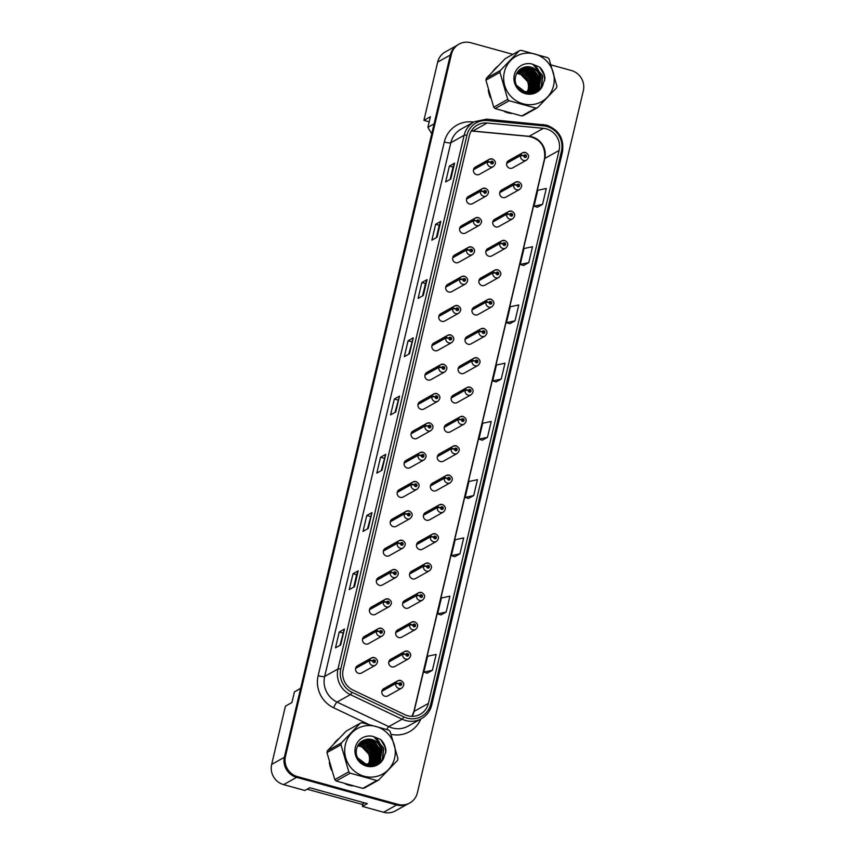 <?xml version="1.0" encoding="UTF-8"?>
<svg xmlns="http://www.w3.org/2000/svg" width="855" height="855" viewBox="0 0 855 855"><rect width="100%" height="100%" fill="white"/><g stroke="black" fill="none" stroke-linecap="round" stroke-linejoin="round"><path stroke-width="1.28" d="M471.436 196.062A4.157 3.997 60.8 0 0 466.499 200.508A4.157 3.997 60.8 0 0 472.526 203.661L486.431 195.881A4.157 3.997 -119.2 0 1 480.435 191.349L483.727 191.595A1.389 1.336 60.8 0 0 484.742 193.219A1.389 1.336 60.8 0 0 486.356 192.257A1.389 1.336 60.8 0 0 485.362 190.569A1.389 1.336 60.8 0 0 483.759 191.477L485.18 191.37L485.319 192.375L483.727 191.595M467.685 196.992A4.157 3.997 -119.2 0 1 469.748 197.013M464.5 225.399A4.157 3.997 60.8 0 0 459.573 229.835A4.157 3.997 60.8 0 0 465.59 232.998L479.495 225.218A4.157 3.997 -119.2 0 1 473.499 220.675L476.791 220.921A1.389 1.336 60.8 0 0 477.806 222.546A1.389 1.336 60.8 0 0 479.42 221.584A1.389 1.336 60.8 0 0 478.426 219.906A1.389 1.336 60.8 0 0 476.823 220.804L478.244 220.697L478.383 221.712L476.791 220.921M460.749 226.329A4.157 3.997 -119.2 0 1 462.812 226.34M457.564 254.726A4.157 3.997 60.8 0 0 452.637 259.172A4.157 3.997 60.8 0 0 458.654 262.325L472.559 254.544A4.157 3.997 -119.2 0 1 466.574 250.013L469.865 250.259A1.389 1.336 60.8 0 0 470.87 251.883A1.389 1.336 60.8 0 0 472.494 250.921A1.389 1.336 60.8 0 0 471.5 249.233A1.389 1.336 60.8 0 0 469.887 250.141L471.308 250.034L471.458 251.039L469.865 250.259M453.813 255.656A4.157 3.997 -119.2 0 1 455.875 255.677M450.638 284.063A4.157 3.997 60.8 0 0 445.701 288.498A4.157 3.997 60.8 0 0 451.718 291.662L465.622 283.881A4.157 3.997 -119.2 0 1 459.637 279.35L462.929 279.585A1.389 1.336 60.8 0 0 463.934 281.22A1.389 1.336 60.8 0 0 465.558 280.258A1.389 1.336 60.8 0 0 464.564 278.57A1.389 1.336 60.8 0 0 462.95 279.478L464.372 279.361L464.522 280.376L463.72 279.767L464.115 280.419M446.887 284.993A4.157 3.997 -119.2 0 1 448.95 285.004M443.702 313.4A4.157 3.997 60.8 0 0 438.765 317.836A4.157 3.997 60.8 0 0 444.792 320.988L458.697 313.208A4.157 3.997 -119.2 0 1 452.701 308.676L455.993 308.922A1.389 1.336 60.8 0 0 456.998 310.547A1.389 1.336 60.8 0 0 458.622 309.585A1.389 1.336 60.8 0 0 457.628 307.896A1.389 1.336 60.8 0 0 456.025 308.805L457.436 308.698L457.585 309.713L456.784 309.104L457.179 309.756M439.951 314.319A4.157 3.997 -119.2 0 1 442.014 314.341M436.766 342.727A4.157 3.997 60.8 0 0 431.839 347.162A4.157 3.997 60.8 0 0 437.856 350.326L451.761 342.545A4.157 3.997 -119.2 0 1 445.765 338.014L449.057 338.249A1.389 1.336 60.8 0 0 450.072 339.884A1.389 1.336 60.8 0 0 451.686 338.922A1.389 1.336 60.8 0 0 450.692 337.233A1.389 1.336 60.8 0 0 449.089 338.142L450.51 338.024L450.649 339.04L449.057 338.249M433.015 343.657A4.157 3.997 -119.2 0 1 435.077 343.678M429.83 372.064A4.157 3.997 60.8 0 0 424.903 376.499A4.157 3.997 60.8 0 0 430.92 379.652L444.824 371.882A4.157 3.997 -119.2 0 1 438.829 367.34L442.121 367.586A1.389 1.336 60.8 0 0 443.136 369.21A1.389 1.336 60.8 0 0 444.76 368.249A1.389 1.336 60.8 0 0 443.756 366.571A1.389 1.336 60.8 0 0 442.153 367.468L443.574 367.361L443.713 368.377L442.121 367.586M426.079 372.994A4.157 3.997 -119.2 0 1 428.141 373.004M422.894 401.39A4.157 3.997 60.8 0 0 417.967 405.836A4.157 3.997 60.8 0 0 423.984 408.989L437.888 401.209A4.157 3.997 -119.2 0 1 431.903 396.677L435.195 396.923A1.389 1.336 60.8 0 0 436.2 398.548A1.389 1.336 60.8 0 0 437.824 397.586A1.389 1.336 60.8 0 0 436.83 395.897A1.389 1.336 60.8 0 0 435.216 396.805L436.638 396.688L436.787 397.703L435.195 396.923M419.153 402.32A4.157 3.997 -119.2 0 1 421.205 402.342M415.968 430.728A4.157 3.997 60.8 0 0 411.031 435.163A4.157 3.997 60.8 0 0 417.058 438.326L430.952 430.546A4.157 3.997 -119.2 0 1 424.967 426.004L428.259 426.25A1.389 1.336 60.8 0 0 429.263 427.874A1.389 1.336 60.8 0 0 430.888 426.912A1.389 1.336 60.8 0 0 429.894 425.234A1.389 1.336 60.8 0 0 428.28 426.132L429.702 426.025L429.851 427.04L428.259 426.25M412.217 431.657A4.157 3.997 -119.2 0 1 414.28 431.668M409.032 460.054A4.157 3.997 60.8 0 0 404.094 464.5A4.157 3.997 60.8 0 0 410.122 467.653L424.027 459.872A4.157 3.997 -119.2 0 1 418.031 455.341L421.323 455.587A1.389 1.336 60.8 0 0 422.327 457.211A1.389 1.336 60.8 0 0 423.952 456.249A1.389 1.336 60.8 0 0 422.958 454.561A1.389 1.336 60.8 0 0 421.355 455.469L422.765 455.362L422.915 456.367L421.323 455.587M405.281 460.984A4.157 3.997 -119.2 0 1 407.343 461.005M402.096 489.391A4.157 3.997 60.8 0 0 397.169 493.827A4.157 3.997 60.8 0 0 403.186 496.99L417.09 489.21A4.157 3.997 -119.2 0 1 411.095 484.678L414.386 484.913A1.389 1.336 60.8 0 0 415.402 486.548A1.389 1.336 60.8 0 0 417.016 485.587A1.389 1.336 60.8 0 0 416.022 483.898A1.389 1.336 60.8 0 0 414.419 484.796L415.84 484.689L415.979 485.704L415.177 485.095L415.583 485.747M398.345 490.321A4.157 3.997 -119.2 0 1 400.407 490.332M395.16 518.729A4.157 3.997 60.8 0 0 390.233 523.164A4.157 3.997 60.8 0 0 396.25 526.317L410.154 518.536A4.157 3.997 -119.2 0 1 404.169 514.005L407.461 514.25A1.389 1.336 60.8 0 0 408.466 515.875A1.389 1.336 60.8 0 0 410.09 514.913A1.389 1.336 60.8 0 0 409.085 513.224A1.389 1.336 60.8 0 0 407.482 514.133L408.904 514.026L409.043 515.031L407.461 514.25M391.408 519.648A4.157 3.997 -119.2 0 1 393.471 519.669M388.234 548.055A4.157 3.997 60.8 0 0 383.297 552.49A4.157 3.997 60.8 0 0 389.314 555.654L403.218 547.873A4.157 3.997 -119.2 0 1 397.233 543.342L400.525 543.577A1.389 1.336 60.8 0 0 401.529 545.212A1.389 1.336 60.8 0 0 403.154 544.25A1.389 1.336 60.8 0 0 402.16 542.562A1.389 1.336 60.8 0 0 400.546 543.47L401.968 543.353L402.117 544.368L400.525 543.577M384.483 548.985A4.157 3.997 -119.2 0 1 386.535 549.006M381.298 577.392A4.157 3.997 60.8 0 0 376.36 581.827A4.157 3.997 60.8 0 0 382.388 584.98L396.282 577.2A4.157 3.997 -119.2 0 1 390.297 572.668L393.589 572.914A1.389 1.336 60.8 0 0 394.593 574.539A1.389 1.336 60.8 0 0 396.218 573.577A1.389 1.336 60.8 0 0 395.224 571.899A1.389 1.336 60.8 0 0 393.621 572.797L395.031 572.69L395.181 573.705L393.589 572.914M377.547 578.311A4.157 3.997 -119.2 0 1 379.609 578.333M374.362 606.719A4.157 3.997 60.8 0 0 369.424 611.165A4.157 3.997 60.8 0 0 375.452 614.317L389.356 606.537A4.157 3.997 -119.2 0 1 383.361 602.005L386.652 602.251A1.389 1.336 60.8 0 0 387.657 603.876A1.389 1.336 60.8 0 0 389.282 602.914A1.389 1.336 60.8 0 0 388.288 601.225A1.389 1.336 60.8 0 0 386.684 602.134L388.095 602.016L388.245 603.032L386.652 602.251M370.61 607.649A4.157 3.997 -119.2 0 1 372.673 607.67M367.426 636.056A4.157 3.997 60.8 0 0 362.499 640.491A4.157 3.997 60.8 0 0 368.516 643.644L382.42 635.874A4.157 3.997 -119.2 0 1 376.424 631.332L379.716 631.578A1.389 1.336 60.8 0 0 380.732 633.202A1.389 1.336 60.8 0 0 382.345 632.24A1.389 1.336 60.8 0 0 381.351 630.562A1.389 1.336 60.8 0 0 379.748 631.46L381.17 631.353L381.309 632.369L380.518 631.76L380.913 632.411M363.674 636.986A4.157 3.997 -119.2 0 1 365.737 636.996M360.489 665.382A4.157 3.997 60.8 0 0 355.562 669.828A4.157 3.997 60.8 0 0 361.579 672.981L375.484 665.201A4.157 3.997 -119.2 0 1 369.499 660.669L372.791 660.915A1.389 1.336 60.8 0 0 373.795 662.539A1.389 1.336 60.8 0 0 375.42 661.578A1.389 1.336 60.8 0 0 374.415 659.889A1.389 1.336 60.8 0 0 372.812 660.797L374.234 660.691L374.372 661.695L373.582 661.097L373.977 661.738M356.738 666.312A4.157 3.997 -119.2 0 1 358.801 666.334M478.373 166.736A4.157 3.997 60.8 0 0 473.435 171.171A4.157 3.997 60.8 0 0 479.463 174.324L493.367 166.554A4.157 3.997 -119.2 0 1 487.371 162.012L490.663 162.258A1.389 1.336 60.8 0 0 491.668 163.882A1.389 1.336 60.8 0 0 493.292 162.92A1.389 1.336 60.8 0 0 492.298 161.242A1.389 1.336 60.8 0 0 490.695 162.14L492.106 162.033L492.256 163.049L490.663 162.258M474.621 167.666A4.157 3.997 -119.2 0 1 476.684 167.676M504.632 189.618A4.157 3.997 60.8 0 0 499.705 194.053A4.157 3.997 60.8 0 0 505.722 197.206L519.626 189.436A4.157 3.997 -119.2 0 1 513.641 184.894L516.933 185.14A1.389 1.336 60.8 0 0 517.938 186.764A1.389 1.336 60.8 0 0 519.562 185.802A1.389 1.336 60.8 0 0 518.558 184.124A1.389 1.336 60.8 0 0 516.954 185.022L518.376 184.915L518.515 185.93L516.933 185.14M500.88 190.547A4.157 3.997 -119.2 0 1 502.943 190.558M497.696 218.944A4.157 3.997 60.8 0 0 492.769 223.39A4.157 3.997 60.8 0 0 498.786 226.543L512.69 218.762A4.157 3.997 -119.2 0 1 506.705 214.231L509.997 214.477A1.389 1.336 60.8 0 0 511.001 216.101A1.389 1.336 60.8 0 0 512.626 215.139A1.389 1.336 60.8 0 0 511.632 213.451A1.389 1.336 60.8 0 0 510.018 214.359L511.44 214.252L511.589 215.257L509.997 214.477M493.955 219.874A4.157 3.997 -119.2 0 1 496.007 219.895M490.77 248.281A4.157 3.997 60.8 0 0 485.832 252.717A4.157 3.997 60.8 0 0 491.86 255.88L505.754 248.1A4.157 3.997 -119.2 0 1 499.769 243.557L503.061 243.803A1.389 1.336 60.8 0 0 504.065 245.438A1.389 1.336 60.8 0 0 505.69 244.466A1.389 1.336 60.8 0 0 504.696 242.788A1.389 1.336 60.8 0 0 503.082 243.686L504.503 243.579L504.653 244.594L503.061 243.803M487.019 249.211A4.157 3.997 -119.2 0 1 489.081 249.222M483.834 277.619A4.157 3.997 60.8 0 0 478.896 282.054A4.157 3.997 60.8 0 0 484.924 285.207L498.828 277.426A4.157 3.997 -119.2 0 1 492.833 272.895L496.124 273.14A1.389 1.336 60.8 0 0 497.129 274.765A1.389 1.336 60.8 0 0 498.754 273.803A1.389 1.336 60.8 0 0 497.76 272.114A1.389 1.336 60.8 0 0 496.157 273.023L497.567 272.916L497.717 273.921L496.124 273.14M480.083 278.538A4.157 3.997 -119.2 0 1 482.145 278.559M476.898 306.945A4.157 3.997 60.8 0 0 471.971 311.38A4.157 3.997 60.8 0 0 477.988 314.544L491.892 306.763A4.157 3.997 -119.2 0 1 485.897 302.232L489.188 302.467A1.389 1.336 60.8 0 0 490.204 304.102A1.389 1.336 60.8 0 0 491.817 303.14A1.389 1.336 60.8 0 0 490.823 301.452A1.389 1.336 60.8 0 0 489.22 302.36L490.642 302.243L490.781 303.258L489.188 302.467M473.146 307.875A4.157 3.997 -119.2 0 1 475.209 307.896M469.961 336.282A4.157 3.997 60.8 0 0 465.035 340.718A4.157 3.997 60.8 0 0 471.052 343.87L484.956 336.09A4.157 3.997 -119.2 0 1 478.971 331.558L482.263 331.804A1.389 1.336 60.8 0 0 483.267 333.429A1.389 1.336 60.8 0 0 484.892 332.467A1.389 1.336 60.8 0 0 483.887 330.778A1.389 1.336 60.8 0 0 482.284 331.687L483.706 331.58L483.845 332.595L482.263 331.804M466.21 337.201A4.157 3.997 -119.2 0 1 468.273 337.223M463.036 365.609A4.157 3.997 60.8 0 0 458.098 370.055A4.157 3.997 60.8 0 0 464.115 373.208L478.02 365.427A4.157 3.997 -119.2 0 1 472.035 360.896L475.327 361.141A1.389 1.336 60.8 0 0 476.331 362.766A1.389 1.336 60.8 0 0 477.956 361.804A1.389 1.336 60.8 0 0 476.962 360.115A1.389 1.336 60.8 0 0 475.348 361.024L476.769 360.906L476.919 361.922L475.327 361.141M459.285 366.538A4.157 3.997 -119.2 0 1 461.337 366.56M456.1 394.946A4.157 3.997 60.8 0 0 451.162 399.381A4.157 3.997 60.8 0 0 457.19 402.534L471.094 394.764A4.157 3.997 -119.2 0 1 465.099 390.222L468.39 390.468A1.389 1.336 60.8 0 0 469.395 392.092A1.389 1.336 60.8 0 0 471.02 391.13A1.389 1.336 60.8 0 0 470.026 389.452A1.389 1.336 60.8 0 0 468.422 390.35L469.833 390.243L469.983 391.259L469.181 390.649L469.577 391.301M452.348 395.876A4.157 3.997 -119.2 0 1 454.411 395.886M449.164 424.272A4.157 3.997 60.8 0 0 444.226 428.718A4.157 3.997 60.8 0 0 450.254 431.871L464.158 424.091A4.157 3.997 -119.2 0 1 458.162 419.559L461.454 419.805A1.389 1.336 60.8 0 0 462.47 421.43A1.389 1.336 60.8 0 0 464.083 420.468A1.389 1.336 60.8 0 0 463.089 418.779A1.389 1.336 60.8 0 0 461.486 419.687L462.908 419.57L463.047 420.585L462.245 419.987L462.651 420.628M445.412 425.202A4.157 3.997 -119.2 0 1 447.475 425.224M442.227 453.61A4.157 3.997 60.8 0 0 437.3 458.045A4.157 3.997 60.8 0 0 443.318 461.208L457.222 453.428A4.157 3.997 -119.2 0 1 451.226 448.886L454.518 449.132A1.389 1.336 60.8 0 0 455.533 450.756A1.389 1.336 60.8 0 0 457.147 449.794A1.389 1.336 60.8 0 0 456.153 448.116A1.389 1.336 60.8 0 0 454.55 449.014L455.972 448.907L456.11 449.922L454.518 449.132M438.476 454.539A4.157 3.997 -119.2 0 1 440.539 454.55M435.291 482.936A4.157 3.997 60.8 0 0 430.364 487.382A4.157 3.997 60.8 0 0 436.381 490.535L450.286 482.754A4.157 3.997 -119.2 0 1 444.301 478.223L447.593 478.469A1.389 1.336 60.8 0 0 448.597 480.093A1.389 1.336 60.8 0 0 450.222 479.131A1.389 1.336 60.8 0 0 449.228 477.443A1.389 1.336 60.8 0 0 447.614 478.351L449.035 478.244L449.185 479.249L447.593 478.469M431.54 483.866A4.157 3.997 -119.2 0 1 433.603 483.887M428.366 512.273A4.157 3.997 60.8 0 0 423.428 516.709A4.157 3.997 60.8 0 0 429.445 519.872L443.35 512.092A4.157 3.997 -119.2 0 1 437.365 507.56L440.656 507.795A1.389 1.336 60.8 0 0 441.661 509.43A1.389 1.336 60.8 0 0 443.285 508.469A1.389 1.336 60.8 0 0 442.291 506.78A1.389 1.336 60.8 0 0 440.678 507.688L442.099 507.571L442.249 508.586L440.656 507.795M424.614 513.203A4.157 3.997 -119.2 0 1 426.677 513.214M421.43 541.61A4.157 3.997 60.8 0 0 416.492 546.046A4.157 3.997 60.8 0 0 422.52 549.199L436.424 541.418A4.157 3.997 -119.2 0 1 430.428 536.887L433.72 537.132A1.389 1.336 60.8 0 0 434.725 538.757A1.389 1.336 60.8 0 0 436.349 537.795A1.389 1.336 60.8 0 0 435.355 536.106A1.389 1.336 60.8 0 0 433.752 537.015L435.163 536.908L435.313 537.913L433.72 537.132M417.678 542.53A4.157 3.997 -119.2 0 1 419.741 542.551M414.493 570.937A4.157 3.997 60.8 0 0 409.566 575.372A4.157 3.997 60.8 0 0 415.583 578.536L429.488 570.755A4.157 3.997 -119.2 0 1 423.492 566.224L426.784 566.459A1.389 1.336 60.8 0 0 427.799 568.094A1.389 1.336 60.8 0 0 429.413 567.132A1.389 1.336 60.8 0 0 428.419 565.444A1.389 1.336 60.8 0 0 426.816 566.352L428.237 566.234L428.376 567.25L427.575 566.641L427.981 567.293M410.742 571.867A4.157 3.997 -119.2 0 1 412.805 571.888M407.557 600.274A4.157 3.997 60.8 0 0 402.63 604.709A4.157 3.997 60.8 0 0 408.647 607.862L422.552 600.082A4.157 3.997 -119.2 0 1 416.556 595.55L419.848 595.796A1.389 1.336 60.8 0 0 420.863 597.421A1.389 1.336 60.8 0 0 422.488 596.459A1.389 1.336 60.8 0 0 421.483 594.781A1.389 1.336 60.8 0 0 419.88 595.679L421.301 595.572L421.44 596.587L419.848 595.796M403.806 601.193A4.157 3.997 -119.2 0 1 405.869 601.215M400.621 629.601A4.157 3.997 60.8 0 0 395.694 634.047A4.157 3.997 60.8 0 0 401.711 637.199L415.616 629.419A4.157 3.997 -119.2 0 1 409.63 624.887L412.922 625.133A1.389 1.336 60.8 0 0 413.927 626.758A1.389 1.336 60.8 0 0 415.551 625.796A1.389 1.336 60.8 0 0 414.557 624.107A1.389 1.336 60.8 0 0 412.944 625.016L414.365 624.898L414.515 625.913L412.922 625.133M396.88 630.53A4.157 3.997 -119.2 0 1 398.932 630.552M393.695 658.938A4.157 3.997 60.8 0 0 388.758 663.373A4.157 3.997 60.8 0 0 394.786 666.526L408.679 658.756A4.157 3.997 -119.2 0 1 402.694 654.214L405.986 654.46A1.389 1.336 60.8 0 0 406.991 656.084A1.389 1.336 60.8 0 0 408.615 655.122A1.389 1.336 60.8 0 0 407.621 653.444A1.389 1.336 60.8 0 0 406.007 654.342L407.429 654.235L407.579 655.251L405.986 654.46M389.944 659.868A4.157 3.997 -119.2 0 1 392.007 659.878M386.759 688.264A4.157 3.997 60.8 0 0 381.822 692.71A4.157 3.997 60.8 0 0 387.849 695.863L401.754 688.083A4.157 3.997 -119.2 0 1 395.758 683.551L399.05 683.797A1.389 1.336 60.8 0 0 400.055 685.421A1.389 1.336 60.8 0 0 401.679 684.46A1.389 1.336 60.8 0 0 400.685 682.771A1.389 1.336 60.8 0 0 399.082 683.679L400.493 683.573L400.642 684.577L399.05 683.797M383.008 689.194A4.157 3.997 -119.2 0 1 385.071 689.216M511.568 160.28A4.157 3.997 60.8 0 0 506.641 164.726A4.157 3.997 60.8 0 0 512.658 167.879L526.562 160.099A4.157 3.997 -119.2 0 1 520.567 155.567L523.859 155.813A1.389 1.336 60.8 0 0 524.874 157.438A1.389 1.336 60.8 0 0 526.488 156.476A1.389 1.336 60.8 0 0 525.494 154.787A1.389 1.336 60.8 0 0 523.891 155.696L525.312 155.578L525.451 156.593L523.859 155.813M507.817 161.21A4.157 3.997 -119.2 0 1 509.879 161.232M456.42 45.721L445.273 51.952A16.608 15.999 60.8 0 0 437.675 62.116L423.909 120.352L429.199 121.816M363.033 803.668L362.392 806.393L383.596 812.25A16.608 15.999 60.8 0 0 395.459 810.861L407.076 804.363M300.607 688.478L294.43 691.93L291.929 702.521L285.431 706.155L271.666 764.402A16.608 15.999 60.8 0 0 283.614 784.623L304.818 790.48L309.756 787.722L367.329 803.625L362.392 806.393M290.924 774.512A16.608 15.999 60.8 0 0 296.61 777.355L396.581 804.983A16.608 15.999 60.8 0 0 402.833 805.442M294.43 691.93L300.671 688.232M431.732 133.786L427.906 127.31L434.084 123.857M427.906 127.31L430.407 116.718L423.909 120.352M497.631 66.337A26.58 25.597 60.8 0 0 492.929 71.254A26.58 25.597 60.8 0 1 497.631 66.337M488.28 90.074A26.58 25.597 60.8 0 0 490.524 97.855A26.58 25.597 60.8 0 1 488.28 90.074M504.3 111.492A26.58 25.597 60.8 0 0 507.87 112.764A26.58 25.597 60.8 0 0 511.536 113.491A26.58 25.597 60.8 0 1 507.87 112.764A26.58 25.597 60.8 0 1 504.3 111.492M338.676 738.763A26.58 25.597 60.8 0 0 333.974 743.668A26.58 25.597 60.8 0 1 338.676 738.763M329.325 762.5A26.58 25.597 60.8 0 0 331.569 770.27A26.58 25.597 60.8 0 1 329.325 762.5M345.345 783.917A26.58 25.597 60.8 0 0 348.915 785.189A26.58 25.597 60.8 0 0 352.581 785.916A26.58 25.597 60.8 0 1 348.915 785.189A26.58 25.597 60.8 0 1 345.345 783.917M546.366 128.87A17.72 17.068 -119.2 0 1 559.106 150.437L428.387 703.419A17.72 17.068 -119.2 0 1 420.297 714.246A17.72 17.068 -119.2 0 1 404.789 714.662L353.051 690.103A17.72 17.068 -119.2 0 1 343.154 669.593L469.31 135.892A17.72 17.068 -119.2 0 1 477.411 125.054A17.72 17.068 -119.2 0 1 487.094 123.024L543.395 128.325A17.72 17.068 -119.2 0 1 546.366 128.87M546.933 126.487A20.21 19.462 60.8 0 0 543.545 125.856L487.243 120.566A20.21 19.462 60.8 0 0 466.958 135.24L340.792 668.941A20.21 19.462 60.8 0 0 352.078 692.336L403.827 716.896A20.21 19.462 60.8 0 0 430.749 704.06L561.468 151.089A20.21 19.462 60.8 0 0 546.933 126.487M512.882 54.357L470.881 42.75A16.608 15.999 60.8 0 0 459.017 44.139L457.981 44.717A16.608 15.999 60.8 0 0 450.382 54.88L284.426 756.953A16.608 15.999 60.8 0 0 296.375 777.174L396.87 804.95A16.608 15.999 60.8 0 0 408.733 803.561L409.78 802.973A16.608 15.999 60.8 0 0 417.368 792.82L583.334 90.748A16.608 15.999 60.8 0 0 571.386 70.527L551.165 64.937M440.977 614.927L446.16 612.052L449.922 596.17L441.383 597.987L437.632 613.869L441.02 614.937M454.742 556.68L459.937 553.816L463.688 537.934L455.149 539.74L451.397 555.632L454.785 556.691M468.508 498.444L473.702 495.569L477.453 479.687L468.925 481.504L465.163 497.386L468.551 498.454M523.581 265.478L528.775 262.613L532.526 246.721L523.987 248.538L520.235 264.419L523.623 265.488M509.815 323.714L514.999 320.849L518.761 304.968L510.221 306.774L506.47 322.666L509.858 323.724M496.05 381.961L501.233 379.096L504.995 363.204L496.456 365.021L492.704 380.903L496.092 381.971M482.284 440.197L487.468 437.333L491.219 421.451L482.69 423.257L478.928 439.149L482.327 440.207M539.665 89.679A26.58 25.597 60.8 0 0 539.462 84.57A26.58 25.597 60.8 0 1 539.665 89.679M539.377 83.972A26.58 25.597 60.8 0 0 538.832 81.353A26.58 25.597 60.8 0 1 539.377 83.972M538.447 80.007A26.58 25.597 60.8 0 0 532.302 69.49A26.58 25.597 60.8 0 1 538.447 80.007M531.372 68.55A26.58 25.597 60.8 0 0 529.544 66.925A26.58 25.597 60.8 0 1 531.372 68.55M380.71 762.104A26.58 25.597 60.8 0 0 380.507 756.996A26.58 25.597 60.8 0 1 380.71 762.104M380.422 756.397A26.58 25.597 60.8 0 0 379.877 753.779A26.58 25.597 60.8 0 1 380.422 756.397M379.492 752.432A26.58 25.597 60.8 0 0 373.346 741.916A26.58 25.597 60.8 0 1 379.492 752.432M372.417 740.964A26.58 25.597 60.8 0 0 370.589 739.351A26.58 25.597 60.8 0 1 372.417 740.964M459.017 44.139A16.608 15.999 60.8 0 0 451.429 54.293L285.463 756.365A16.608 15.999 60.8 0 0 297.412 776.597L397.917 804.363A16.608 15.999 60.8 0 0 409.78 802.973M368.227 528.476L363.022 531.383L366.784 515.501L371.978 512.594L368.227 528.476M354.462 586.712L349.257 589.619L353.019 573.737L358.213 570.83L354.462 586.712M340.685 644.959L335.491 647.866L339.243 631.984L344.447 629.077L340.685 644.959M409.524 353.746L404.33 356.653L408.081 340.771L413.286 337.864L409.524 353.746M423.3 295.509L418.095 298.416L421.857 282.535L427.051 279.628L423.3 295.509M437.065 237.263L431.871 240.17L435.623 224.288L440.817 221.381L437.065 237.263M450.831 179.026L445.637 181.933L449.388 166.052L454.582 163.145L450.831 179.026M381.993 470.229L376.799 473.136L380.55 457.254L385.744 454.347L381.993 470.229M395.758 411.992L390.564 414.899L394.315 399.018L399.52 396.111L395.758 411.992M432.395 670.299L436.157 654.417L427.618 656.223L423.866 672.115L427.254 673.174L432.395 670.299L423.866 672.115M542.54 204.366L546.292 188.485L537.763 190.291L534.001 206.183L537.389 207.241L542.54 204.366L534.001 206.183M394.315 399.018L397.949 400.022M395.021 412.409L399.403 396.228A4.425 0.823 13.3 0 1 399.52 396.111M380.55 457.254L384.184 458.259M381.255 470.645L385.626 454.465A4.425 0.823 13.3 0 1 385.744 454.347M449.388 166.052L453.022 167.056L454.465 163.262A4.425 0.823 13.3 0 1 454.582 163.145M435.623 224.288L439.256 225.293L440.699 221.498A4.425 0.823 13.3 0 1 440.817 221.381M421.857 282.535L425.48 283.539L426.934 279.745A4.425 0.823 13.3 0 1 427.051 279.628M408.081 340.771L411.715 341.776M408.786 354.162L413.168 337.982A4.425 0.823 13.3 0 1 413.286 337.864M339.243 631.984L342.876 632.989M339.948 645.375L344.33 629.195A4.425 0.823 13.3 0 1 344.447 629.077M353.019 573.737L356.642 574.742L358.095 570.948A4.425 0.823 13.3 0 1 358.213 570.83M366.784 515.501L370.407 516.505M367.479 528.892L371.861 512.711A4.425 0.823 13.3 0 1 371.978 512.594M487.468 437.333L478.928 439.149M501.233 379.096L492.704 380.903M514.999 320.849L506.47 322.666M528.775 262.613L520.235 264.419M473.702 495.569L465.163 497.386M459.937 553.816L451.397 555.632M446.16 612.052L437.632 613.869M422.552 295.926L425.491 283.518M436.328 237.679L439.256 225.271M450.093 179.443L453.022 167.035M353.714 587.129L356.653 574.72M524.607 155.984L525.056 156.636M506.662 163.348L520.567 155.567M523.891 155.696A2.768 0.534 -164.2 0 0 520.652 155.215A4.157 3.997 -119.2 0 1 525.472 152.5M506.748 162.995L520.652 155.215M491.401 162.429L491.849 163.091M473.467 169.792L487.371 162.012M490.695 162.14A2.768 0.534 -164.2 0 0 487.457 161.67A4.157 3.997 -119.2 0 1 492.277 158.955M473.552 169.45L487.457 161.67M527.161 92.073A12.654 12.194 60.8 0 0 516.623 73.53M504.343 72.109A26.024 25.062 60.8 0 0 523.068 103.797A26.024 25.062 60.8 0 0 553.548 85.714A26.024 25.062 60.8 0 0 534.835 54.025A26.024 25.062 60.8 0 0 504.343 72.109M537.613 107.612L556.455 87.947A29.893 28.792 60.8 0 0 556.691 87.018A29.893 28.792 60.8 0 0 556.894 86.077L549.092 59.048A29.893 28.792 60.8 0 0 547.702 57.67L521.058 50.306A29.893 28.792 60.8 0 0 519.231 50.798L505.209 58.642L486.367 78.307L500.389 70.463A29.893 28.792 60.8 0 0 500.154 71.392A29.893 28.792 60.8 0 0 499.951 72.333L485.929 80.178L493.73 107.206A29.893 28.792 60.8 0 0 495.12 108.585L521.764 115.949A29.893 28.792 60.8 0 0 523.591 115.457L537.613 107.612A29.893 28.792 60.8 0 1 535.786 108.104L509.142 100.74L495.12 108.585M493.73 107.206L507.752 99.362L499.951 72.333M507.752 99.362A29.893 28.792 60.8 0 0 509.142 100.74M486.367 78.307A29.893 28.792 60.8 0 0 486.132 79.237A29.893 28.792 60.8 0 0 485.929 80.178M527.407 92.084L528.561 89.134L528.529 82.561L519.872 73.487L516.901 73.006M528.486 92.094L530.218 88.204L530.175 81.631L521.518 72.568L517.457 72.109M528.219 92.094L529.801 88.439L529.769 81.866L521.112 72.793L517.318 72.322M529.534 92.009L531.863 87.285L531.831 80.712L523.175 71.638L518.045 71.296M529.277 92.041L531.447 87.509L531.415 80.936L522.758 71.873L517.895 71.489M530.528 91.848L533.509 86.355L533.477 79.782L524.82 70.719L518.654 70.591M530.282 91.902L533.103 86.59L533.071 80.017L524.414 70.944L518.504 70.762M531.479 91.624L535.166 85.436L535.134 78.863L526.477 69.789L519.359 69.96M531.244 91.688L534.749 85.671L534.717 79.098L526.06 70.025L519.177 70.11M532.398 91.314L536.812 84.517L536.78 77.944L528.123 68.87L520.129 69.394M532.173 91.4L536.406 84.741L536.363 78.168L527.706 69.105L519.936 69.522M533.274 90.951L535.294 89.273L538.468 83.587L538.426 77.014L529.769 67.951L520.93 68.892L518.761 70.484M533.06 91.047L534.877 89.508L538.052 83.822L538.019 77.249L529.363 68.176L520.727 69.009M520.93 68.892L519.487 69.779M516.837 85.586L524.874 91.699L534.119 90.523L536.94 88.354L540.114 82.668L540.061 76.031A12.654 12.194 60.8 0 0 524.735 67.16C520.214 68.293 517.232 71.136 515.8 75.689C510.809 91.4 535.882 100.89 542.508 85.97L544.934 78.639C544.646 74.107 542.872 70.26 539.601 67.096L532.131 64.04A15.465 14.898 60.8 0 0 514.325 74.866A15.465 14.898 60.8 0 0 523.923 93.195A15.465 14.898 60.8 0 0 542.508 85.97M533.915 90.641L536.534 88.578L539.697 82.892C542.423 73.925 533.157 64.446 524.735 67.16M527.877 92.939L528.347 92.308M527.621 92.96L528.08 92.319M528.176 93.462L528.711 92.96M528.871 92.778L529.373 92.212M528.625 92.821L529.117 92.244M529.095 93.163L529.651 92.703M528.871 93.248L529.416 92.778M528.753 93.526L529.779 92.928M529.972 92.8L530.56 92.383M530.741 92.244L531.297 91.784M528.956 93.409L529.566 93.035M529.758 92.896L530.335 92.468M530.517 92.319L531.073 91.848M530.41 92.597L531.425 92.009M531.628 91.88L531.265 93.526M530.613 92.479L531.212 92.105M531.404 91.977L531.981 91.549M525.74 93.003L533.082 91.079M526.637 93.238L532.473 91.442M532.259 91.56L532.868 91.186M520.193 89.935L524.468 91.923L534.119 90.523M532.131 64.04C536.887 66.455 539.537 70.452 540.061 76.031M521.764 115.949L535.786 108.104M500.389 70.463L519.231 50.798M532.216 91.367L532.462 90.609M532.59 90.181L533.06 87.787M533.178 86.291L532.59 81.311L524.767 71.061M523.527 70.409L521.432 69.618M521.048 69.501L520.396 69.341M532.494 93.345L533.819 90.566M533.862 90.438L534.108 89.69M534.236 89.251L534.706 86.868M534.824 85.372L534.236 80.391L526.413 70.131M525.173 69.49L523.089 68.689M522.704 68.582L522.042 68.411M533.744 93.056L535.465 89.647M535.519 89.519L535.764 88.76M535.893 88.332L536.363 85.938M536.47 84.453L535.893 79.462L528.069 69.212M526.83 68.571L524.735 67.769M524.35 67.663L523.57 67.46M535.07 92.607L537.41 87.841M537.538 87.402L538.009 85.019M538.126 83.523L537.538 78.542L529.715 68.293M528.476 67.641L526.391 66.85M536.534 91.934L539.655 84.1M539.772 82.604L539.195 77.613L531.372 67.363M538.351 90.79L540.841 76.694L539.762 73.765M541.087 88.129L542.487 75.774L534.343 65.333M544.688 80.53L544.143 74.845L539.601 67.096M531.415 93.505L532.312 91.528M532.451 91.164L532.729 90.288M532.868 89.796L533.338 86.996M533.381 85.158L532.793 81.193L525.793 71.446M524.297 70.58L521.881 69.576M521.432 69.437L520.674 69.244M532.644 93.323L533.969 90.609M534.097 90.245L534.375 89.369M534.514 88.867L534.984 86.077M535.038 84.239L534.45 80.274L527.439 70.527M525.953 69.65L523.527 68.646M523.089 68.518L522.32 68.315M533.905 93.003L535.69 89.476M535.754 89.315L536.032 88.45M536.171 87.947L536.63 85.147M536.684 83.32L536.096 79.344L529.085 69.597M527.599 68.731L525.184 67.727M524.735 67.588L523.88 67.374M535.241 92.543L537.677 87.52M537.816 87.028L538.287 84.228M538.329 82.39L537.752 78.425L530.741 68.678M529.256 67.812L526.83 66.808M536.737 91.827L539.933 83.309M539.986 81.471L539.398 77.506L532.387 67.748M538.618 90.587L541.044 76.576L539.505 72.75M541.568 87.488L542.701 75.657L532.996 64.478M368.206 764.498A12.654 12.194 60.8 0 0 357.668 745.955M345.388 744.534A26.024 25.062 60.8 0 0 364.112 776.222A26.024 25.062 60.8 0 0 394.593 758.139A26.024 25.062 60.8 0 0 375.879 726.451A26.024 25.062 60.8 0 0 345.388 744.534M378.658 780.038L397.5 760.373A29.893 28.792 60.8 0 0 397.735 759.443A29.893 28.792 60.8 0 0 397.938 758.503L390.137 731.474A29.893 28.792 60.8 0 0 388.758 730.095L362.103 722.732A29.893 28.792 60.8 0 0 360.276 723.223L346.254 731.068L327.412 750.733L341.444 742.888A29.893 28.792 60.8 0 0 341.198 743.818A29.893 28.792 60.8 0 0 340.995 744.758L326.973 752.603L334.775 779.632A29.893 28.792 60.8 0 0 336.165 781.01L362.809 788.374A29.893 28.792 60.8 0 0 364.636 787.883L378.658 780.038A29.893 28.792 60.8 0 1 376.831 780.53L350.187 773.166L336.165 781.01M334.775 779.632L348.797 771.787L340.995 744.758M348.797 771.787A29.893 28.792 60.8 0 0 350.187 773.166M327.412 750.733A29.893 28.792 60.8 0 0 327.176 751.663A29.893 28.792 60.8 0 0 326.973 752.603M368.452 764.509L369.606 761.548L369.574 754.986L360.917 745.913L357.946 745.432M369.542 764.52L371.262 760.629L371.22 754.057L362.563 744.994L358.502 744.534M369.264 764.52L370.846 760.865L370.814 754.292L362.157 745.218L358.363 744.748M370.578 764.434L372.908 759.71L372.876 753.137L364.219 744.064L359.089 743.722M370.322 764.466L372.502 759.935L372.459 753.362L363.803 744.299L358.94 743.914M371.572 764.274L374.565 758.78L374.522 752.208L365.865 743.145L359.699 743.016M371.327 764.327L374.148 759.016L374.116 752.443L365.459 743.369L359.549 743.187M372.524 764.049L376.211 757.861L376.179 751.289L367.522 742.215L360.404 742.386M372.288 764.114L375.794 758.086L375.762 751.524L367.105 742.45L360.222 742.535M373.443 763.739L377.857 756.932L377.825 750.369L369.168 741.296L361.173 741.809M373.218 763.825L377.45 757.167L377.408 750.594L368.751 741.531L360.66 742.087M374.319 763.376L376.339 761.698L379.513 756.012L379.47 749.44L370.814 740.377L361.975 741.317L359.805 742.91M374.105 763.472L375.922 761.933L379.096 756.248L379.064 749.675L370.407 740.601L361.772 741.435M361.975 741.317L360.532 742.204M357.882 758.011L365.919 764.114L375.163 762.949L377.985 760.779L381.159 755.093L381.106 748.456A12.654 12.194 60.8 0 0 365.78 739.586C361.259 740.719 358.277 743.561 356.845 748.104C351.854 763.825 376.927 773.305 383.564 758.396L385.979 751.064C385.691 746.533 383.916 742.685 380.646 739.511L373.175 736.454A15.465 14.898 60.8 0 0 355.37 747.291A15.465 14.898 60.8 0 0 364.978 765.62A15.465 14.898 60.8 0 0 383.564 758.396M374.96 763.055L377.579 761.003L380.753 755.318C383.468 746.351 374.212 736.871 365.78 739.586M368.922 765.364L369.392 764.733M368.665 765.385L369.125 764.744M369.221 765.888L369.755 765.375M369.916 765.204L370.418 764.637M369.681 765.246L370.162 764.669M370.14 765.588L370.696 765.129M369.916 765.674L370.461 765.193M369.798 765.952L371.38 764.894M371.017 765.225L371.604 764.808M371.797 764.669L372.342 764.21M370.001 765.834L370.61 765.449M371.562 764.744L372.117 764.274M371.455 765.022L373.026 763.975M372.673 764.295L373.25 763.889M371.658 764.904L372.256 764.53M366.784 765.428L374.127 763.504M367.682 765.663L373.517 763.868M373.304 763.985L373.913 763.611M361.238 762.35L365.513 764.349L375.163 762.949M373.175 736.454C377.942 738.88 380.582 742.877 381.106 748.456M362.809 788.374L376.831 780.53M341.444 742.888L360.276 723.223M372.31 765.952L373.208 763.921M373.261 763.793L373.507 763.034M373.635 762.596L374.105 760.213M374.223 758.716L373.635 753.736L365.812 743.487M364.572 742.835L362.488 742.044M362.093 741.926L361.441 741.766M373.539 765.77L374.864 762.991M374.907 762.863L375.163 762.115M375.281 761.677L375.751 759.293M375.869 757.797L375.292 752.806L367.468 742.557M366.218 741.916L364.134 741.114M363.749 741.007L363.097 740.836M374.789 765.482L376.51 762.072M376.563 761.944L376.809 761.185M376.937 760.758L377.408 758.364M377.515 756.867L376.937 751.887L369.114 741.638M367.874 740.996L365.78 740.195M365.395 740.077L364.615 739.885M376.115 765.033L378.455 760.266M378.583 759.828L379.054 757.445M379.171 755.948L378.583 750.968L370.76 740.719M369.52 740.067L367.436 739.265M377.579 764.359L380.699 756.515M380.817 755.029L380.24 750.038L372.417 739.789M379.396 763.216L381.886 749.119L380.806 746.191M382.132 760.555L383.542 748.189L375.388 737.758M385.733 752.956L385.188 747.27L380.646 739.511M372.459 765.93L373.411 763.825M373.496 763.59L373.774 762.713M373.913 762.222L374.383 759.422M374.426 757.583L373.838 753.618L366.838 743.871M365.341 743.006L362.926 742.001M362.488 741.862L361.718 741.659M373.688 765.738L375.089 762.82M375.142 762.671L375.42 761.794M375.559 761.292L376.029 758.503M376.082 756.664L375.495 752.699L368.484 742.952M366.998 742.076L364.572 741.071M364.134 740.943L363.364 740.74M374.95 765.428L376.745 761.901M376.799 761.741L377.076 760.875M377.215 760.373L377.675 757.573M377.728 755.745L377.141 751.769L370.13 742.022M368.644 741.157L366.229 740.152M365.78 740.013L364.925 739.799M376.286 764.969L378.722 759.945M378.861 759.454L379.331 756.654M379.374 754.815L378.797 750.85L371.786 741.103M370.301 740.227L367.874 739.233M377.782 764.252L380.977 755.724M381.031 753.896L380.443 749.921L373.432 740.173M379.663 763.013L382.089 749.001L380.55 745.175M382.613 759.913L383.745 748.082L374.041 736.903M517.724 185.279L518.119 185.973M499.737 192.674L513.641 184.894M516.954 185.022A2.768 0.534 -164.2 0 0 513.716 184.552A4.157 3.997 -119.2 0 1 518.536 181.837M499.812 192.332L513.716 184.552M510.734 214.648L511.183 215.3M492.801 222.011L506.705 214.231M510.018 214.359A2.768 0.534 -164.2 0 0 506.78 213.878A4.157 3.997 -119.2 0 1 511.6 211.174M492.886 221.659L506.78 213.878M503.798 243.974L504.247 244.637M485.864 251.338L499.769 243.557M503.082 243.686A2.768 0.534 -164.2 0 0 499.854 243.215A4.157 3.997 -119.2 0 1 504.674 240.501M485.95 250.996L499.854 243.215M496.873 273.311L497.311 273.974M478.928 280.675L492.833 272.895M496.157 273.023A2.768 0.534 -164.2 0 0 492.918 272.553A4.157 3.997 -119.2 0 1 497.738 269.838M479.014 280.322L492.918 272.553M530.517 93.58A18.051 17.389 60.8 0 0 530.88 92.34A18.051 17.389 60.8 0 0 530.902 92.244M531.019 91.742A18.051 17.389 60.8 0 0 531.137 91.143M531.201 90.737A18.051 17.389 60.8 0 0 531.404 88.717M531.425 87.627A18.051 17.389 60.8 0 0 529.555 79.825M371.562 766.005A18.051 17.389 60.8 0 0 371.925 764.765A18.051 17.389 60.8 0 0 371.946 764.669M372.064 764.167A18.051 17.389 60.8 0 0 372.182 763.568M372.246 763.162A18.051 17.389 60.8 0 0 372.449 761.142M372.47 760.052A18.051 17.389 60.8 0 0 370.6 752.25M364.497 802.845L361.879 804.309L307.127 789.186M484.475 191.766L484.924 192.418M466.531 199.13L480.435 191.349M483.759 191.477A2.768 0.534 -164.2 0 0 480.521 190.996A4.157 3.997 -119.2 0 1 485.341 188.292M466.616 198.777L480.521 190.996M477.592 221.06L477.988 221.755M459.605 228.456L473.499 220.675M476.823 220.804A2.768 0.534 -164.2 0 0 473.585 220.334A4.157 3.997 -119.2 0 1 478.405 217.619M459.68 228.114L473.585 220.334M470.603 250.43L471.052 251.092M452.669 257.793L466.574 250.013M469.887 250.141A2.768 0.534 -164.2 0 0 466.648 249.671A4.157 3.997 -119.2 0 1 471.468 246.956M452.744 257.441L466.648 249.671M489.99 302.606L490.385 303.301M471.992 310.002L485.897 302.232M489.22 302.36A2.768 0.534 -164.2 0 0 485.982 301.879A4.157 3.997 -119.2 0 1 490.802 299.165M472.078 309.66L485.982 301.879M483 331.975L483.449 332.638M465.067 339.339L478.971 331.558M482.284 331.687A2.768 0.534 -164.2 0 0 479.046 331.216A4.157 3.997 -119.2 0 1 483.866 328.502M465.141 338.997L479.046 331.216M476.064 361.302L476.513 361.964M458.13 368.676L472.035 360.896M475.348 361.024A2.768 0.534 -164.2 0 0 472.11 360.543A4.157 3.997 -119.2 0 1 476.93 357.828M458.216 368.323L472.11 360.543M463.666 279.756L462.929 279.585M445.733 287.12L459.637 279.35M462.95 279.478A2.768 0.534 -164.2 0 0 459.712 278.997A4.157 3.997 -119.2 0 1 464.532 276.283M445.818 286.778L459.712 278.997M456.73 309.093L455.993 308.922M438.797 316.457L452.701 308.676M456.025 308.805A2.768 0.534 -164.2 0 0 452.787 308.334A4.157 3.997 -119.2 0 1 457.607 305.62M438.882 316.115L452.787 308.334M449.805 338.42L450.254 339.082M431.861 345.794L445.765 338.014M449.089 338.142A2.768 0.534 -164.2 0 0 445.85 337.661A4.157 3.997 -119.2 0 1 450.671 334.946M431.946 345.441L445.85 337.661M469.128 390.639L468.39 390.468M451.194 398.002L465.099 390.222M468.422 390.35A2.768 0.534 -164.2 0 0 465.184 389.88A4.157 3.997 -119.2 0 1 470.004 387.165M451.28 397.661L465.184 389.88M444.258 427.34L458.162 419.559M461.486 419.687A2.768 0.534 -164.2 0 0 458.248 419.207A4.157 3.997 -119.2 0 1 463.068 416.492M444.344 426.987L458.248 419.207M462.245 419.987L461.454 419.805M455.266 449.303L455.715 449.965M437.333 456.666L451.226 448.886M454.55 449.014A2.768 0.534 -164.2 0 0 451.312 448.544A4.157 3.997 -119.2 0 1 456.132 445.829M437.407 456.324L451.312 448.544M448.33 478.64L448.779 479.302M430.396 486.003L444.301 478.223M447.614 478.351A2.768 0.534 -164.2 0 0 444.376 477.881A4.157 3.997 -119.2 0 1 449.196 475.166M430.471 485.651L444.376 477.881M441.394 507.966L441.843 508.629M423.46 515.33L437.365 507.56M440.678 507.688A2.768 0.534 -164.2 0 0 437.45 507.207A4.157 3.997 -119.2 0 1 442.259 504.493M423.546 514.988L437.45 507.207M442.869 367.757L443.318 368.42M424.935 375.121L438.829 367.34M442.153 367.468A2.768 0.534 -164.2 0 0 438.914 366.998A4.157 3.997 -119.2 0 1 443.734 364.283M425.01 374.779L438.914 366.998M435.932 397.094L436.381 397.746M417.999 404.458L431.903 396.677M435.216 396.805A2.768 0.534 -164.2 0 0 431.978 396.325A4.157 3.997 -119.2 0 1 436.798 393.61M418.074 404.105L431.978 396.325M428.996 426.421L429.445 427.083M411.063 433.784L424.967 426.004M428.28 426.132A2.768 0.534 -164.2 0 0 425.053 425.662A4.157 3.997 -119.2 0 1 429.873 422.947M411.148 433.442L425.053 425.662M422.071 455.758L422.509 456.42M404.126 463.121L418.031 455.341M421.355 455.469A2.768 0.534 -164.2 0 0 418.116 454.999A4.157 3.997 -119.2 0 1 422.936 452.284M404.212 462.769L418.116 454.999M397.19 492.448L411.095 484.678M414.419 484.796A2.768 0.534 -164.2 0 0 411.18 484.325A4.157 3.997 -119.2 0 1 416 481.611M397.276 492.106L411.18 484.325M415.177 485.095L414.386 484.913M434.458 537.303L434.906 537.966M416.524 544.667L430.428 536.887M433.752 537.015A2.768 0.534 -164.2 0 0 430.514 536.545A4.157 3.997 -119.2 0 1 435.334 533.83M416.609 544.325L430.514 536.545M409.588 574.004L423.492 566.224M426.816 566.352A2.768 0.534 -164.2 0 0 423.578 565.871A4.157 3.997 -119.2 0 1 428.398 563.156M409.673 573.652L423.578 565.871M427.575 566.641L426.784 566.459M420.596 595.967L421.045 596.63M402.662 603.331L416.556 595.55M419.88 595.679A2.768 0.534 -164.2 0 0 416.642 595.208A4.157 3.997 -119.2 0 1 421.462 592.494M402.737 602.989L416.642 595.208M413.66 625.304L414.109 625.956M395.726 632.668L409.63 624.887M412.944 625.016A2.768 0.534 -164.2 0 0 409.705 624.535A4.157 3.997 -119.2 0 1 414.525 621.82M395.801 632.315L409.705 624.535M406.724 654.631L407.172 655.293M388.79 661.994L402.694 654.214M406.007 654.342A2.768 0.534 -164.2 0 0 402.78 653.872A4.157 3.997 -119.2 0 1 407.6 651.157M388.875 661.652L402.78 653.872M399.798 683.968L400.236 684.62M381.854 691.332L395.758 683.551M399.082 683.679A2.768 0.534 -164.2 0 0 395.844 683.209A4.157 3.997 -119.2 0 1 400.664 680.495M381.939 690.979L395.844 683.209M408.198 514.421L408.647 515.084M390.265 521.785L404.169 514.005M407.482 514.133A2.768 0.534 -164.2 0 0 404.244 513.663A4.157 3.997 -119.2 0 1 409.064 510.948M390.34 521.443L404.244 513.663M401.262 543.748L401.711 544.411M383.329 551.112L397.233 543.342M400.546 543.47A2.768 0.534 -164.2 0 0 397.308 542.989A4.157 3.997 -119.2 0 1 402.128 540.274M383.414 550.77L397.308 542.989M394.326 573.085L394.775 573.748M376.392 580.449L390.297 572.668M393.621 572.797A2.768 0.534 -164.2 0 0 390.382 572.326A4.157 3.997 -119.2 0 1 395.202 569.612M376.478 580.107L390.382 572.326M387.401 602.412L387.839 603.074M369.456 609.786L383.361 602.005M386.684 602.134A2.768 0.534 -164.2 0 0 383.446 601.653A4.157 3.997 -119.2 0 1 388.266 598.938M369.542 609.433L383.446 601.653M380.464 631.749L379.716 631.578M362.531 639.113L376.424 631.332M379.748 631.46A2.768 0.534 -164.2 0 0 376.51 630.99A4.157 3.997 -119.2 0 1 381.33 628.275M362.606 638.77L376.51 630.99M355.595 668.45L369.499 660.669M372.812 660.797A2.768 0.534 -164.2 0 0 369.574 660.317A4.157 3.997 -119.2 0 1 374.394 657.613M355.669 668.097L369.574 660.317M373.582 661.097L372.791 660.915M383.596 812.25L396.581 804.983M283.614 784.623L296.61 777.355M271.666 764.402L284.341 757.306M437.675 62.116L450.35 55.019M559.106 150.437L544.817 158.432A17.72 17.068 60.8 0 0 532.067 136.864A17.72 17.068 60.8 0 0 529.106 136.319L472.804 131.029A17.72 17.068 60.8 0 0 471.329 130.954M420.82 719.023A27.681 26.665 -119.2 0 1 391.163 734.327M403.827 716.896A5.536 0.887 115.4 0 1 402.085 719.194L388.779 726.632A22.145 21.332 60.8 0 0 392.338 727.958A22.145 21.332 60.8 0 0 408.166 726.109L421.472 718.67A22.145 21.332 -119.2 0 1 402.085 719.194L350.347 694.623A22.145 21.332 -119.2 0 1 337.971 668.995L464.137 135.282A5.536 1.026 13.3 0 1 466.958 135.24M542.668 124.499A5.536 1.24 95.4 0 1 542.861 124.456A5.536 1.24 95.4 0 1 543.545 125.856M340.792 668.941A5.536 1.026 -166.7 0 0 337.971 668.995L324.665 676.433A22.145 21.332 60.8 0 0 337.041 702.073L388.779 726.632A5.536 0.887 -64.6 0 0 386.759 729.433M352.078 692.336A5.536 0.887 115.4 0 1 350.347 694.623L337.041 702.073A5.536 0.887 -64.6 0 0 333.6 707.758A27.681 26.665 -119.2 0 1 318.135 675.717L444.301 142.005A27.681 26.665 -119.2 0 1 472.088 121.912L473.691 122.062M486.367 119.208A5.536 1.24 95.4 0 1 486.559 119.155A5.536 1.24 95.4 0 1 487.243 120.566M444.301 142.005A5.536 1.026 13.3 0 0 450.831 142.732L464.137 135.282A22.145 21.332 -119.2 0 1 474.258 121.741L460.952 129.191A22.145 21.332 60.8 0 0 450.831 142.732L324.665 676.433A5.536 1.026 13.3 0 1 318.135 675.717M430.749 704.06A5.536 1.026 13.3 0 1 431.743 704.948L562.462 151.976A5.536 1.026 -166.7 0 0 561.468 151.089M368.045 724.11L333.6 707.758M397.917 804.363L396.87 804.95M451.429 54.293L450.382 54.88M285.463 756.365L284.426 756.953M297.412 776.597L296.375 777.174M472.088 121.912A5.536 1.24 -84.6 0 0 472.046 122.981M412.089 716.351A17.72 17.068 60.8 0 0 414.098 711.413L544.817 158.432A9.961 1.849 13.3 0 0 544.539 158.741C545.747 146.526 540.488 139.076 528.753 136.405A9.961 2.234 -84.6 0 0 529.106 136.319L543.395 128.325M428.387 703.419L414.098 711.413A9.961 1.849 13.3 0 0 413.82 711.723L544.539 158.741M487.094 123.024L472.804 131.029A9.961 2.234 -84.6 0 1 472.452 131.104L471.276 131.039M395.662 412.046L399.403 396.228M409.427 353.81L413.168 337.982M423.193 295.563L426.934 279.745M436.958 237.327L440.699 221.498M450.724 179.08L454.465 163.262M381.886 470.293L385.626 454.465M368.12 528.529L371.861 512.711M354.355 586.776L358.095 570.948M340.589 645.012L344.33 629.195M562.462 151.976C564.279 138.82 558.988 129.875 546.601 125.14L486.559 119.155L474.258 121.741M421.472 718.67C426.784 715.571 430.215 710.997 431.743 704.948M528.753 136.405L472.452 131.104M411.982 716.351L413.82 711.723M526.562 160.099C529.566 157.149 529.234 154.605 525.579 152.479L522.501 152.853L508.607 160.633M493.367 166.554C496.36 163.594 496.039 161.061 492.384 158.934L489.306 159.297L475.401 167.078M519.626 189.436C522.629 186.476 522.309 183.943 518.654 181.816L515.576 182.179L501.671 189.96M512.69 218.762C515.693 215.813 515.373 213.269 511.718 211.153L508.64 211.516L494.735 219.297M505.754 248.1C508.757 245.139 508.436 242.606 504.781 240.479L501.703 240.854L487.799 248.623M498.828 277.426C501.832 274.476 501.5 271.933 497.845 269.817L494.767 270.18L480.863 277.961M486.431 195.881C489.434 192.931 489.103 190.387 485.448 188.271L482.37 188.634L468.465 196.415M479.495 225.218C482.498 222.257 482.167 219.724 478.511 217.598L475.444 217.972L461.54 225.741M472.559 254.544C475.562 251.594 475.241 249.051 471.586 246.935L468.508 247.298L454.604 255.079M491.892 306.763C494.895 303.814 494.564 301.27 490.909 299.143L487.831 299.517L473.937 307.298M484.956 336.09C487.959 333.14 487.639 330.607 483.983 328.48L480.905 328.844L467.001 336.624M478.02 365.427C481.023 362.477 480.702 359.934 477.047 357.807L473.969 358.181L460.065 365.961M465.622 283.881C468.626 280.921 468.305 278.388 464.65 276.261L461.572 276.635L447.667 284.416M458.697 313.208C461.7 310.258 461.369 307.725 457.714 305.598L454.636 305.962L440.731 313.742M451.761 342.545C454.764 339.595 454.433 337.052 450.777 334.925L447.699 335.299L433.795 343.079M471.094 394.764C474.098 391.804 473.766 389.271 470.111 387.144L467.033 387.507L453.129 395.288M464.158 424.091C467.161 421.141 466.83 418.597 463.175 416.481L460.097 416.845L446.192 424.625M457.222 453.428C460.225 450.467 459.894 447.935 456.249 445.808L453.171 446.182L439.267 453.952M450.286 482.754C453.289 479.805 452.968 477.261 449.313 475.145L446.235 475.508L432.331 483.289M443.35 512.092C446.353 509.131 446.032 506.598 442.377 504.471L439.299 504.845L425.395 512.626M444.824 371.882C447.828 368.922 447.507 366.389 443.852 364.262L440.774 364.625L426.869 372.406M437.888 401.209C440.891 398.259 440.571 395.715 436.916 393.589L433.838 393.963L419.933 401.743M430.952 430.546C433.955 427.586 433.635 425.053 429.98 422.926L426.902 423.3L412.997 431.07M424.027 459.872C427.03 456.923 426.698 454.379 423.043 452.263L419.965 452.626L406.061 460.407M417.09 489.21C420.094 486.249 419.762 483.716 416.107 481.589L413.029 481.964L399.135 489.733M436.424 541.418C439.427 538.468 439.096 535.925 435.441 533.809L432.363 534.172L418.458 541.952M429.488 570.755C432.491 567.806 432.16 565.262 428.505 563.135L425.427 563.509L411.522 571.29M422.552 600.082C425.555 597.132 425.234 594.599 421.579 592.472L418.501 592.836L404.597 600.616M415.616 629.419C418.619 626.469 418.298 623.926 414.643 621.799L411.565 622.173L397.661 629.953M408.679 658.756C411.683 655.796 411.362 653.263 407.707 651.136L404.629 651.499L390.724 659.28M401.754 688.083C404.757 685.133 404.426 682.589 400.771 680.473L397.693 680.837L383.788 688.617M410.154 518.536C413.157 515.586 412.837 513.043 409.182 510.927L406.104 511.29L392.199 519.071M403.218 547.873C406.221 544.924 405.901 542.38 402.245 540.253L399.167 540.627L385.263 548.408M396.282 577.2C399.285 574.25 398.964 571.717 395.309 569.59L392.231 569.954L378.327 577.734M389.356 606.537C392.36 603.587 392.028 601.044 388.373 598.917L385.295 599.291L371.391 607.071M382.42 635.874C385.423 632.914 385.092 630.381 381.437 628.254L378.359 628.617L364.465 636.398M375.484 665.201C378.487 662.251 378.166 659.707 374.511 657.591L371.433 657.955L357.529 665.735"/></g></svg>
